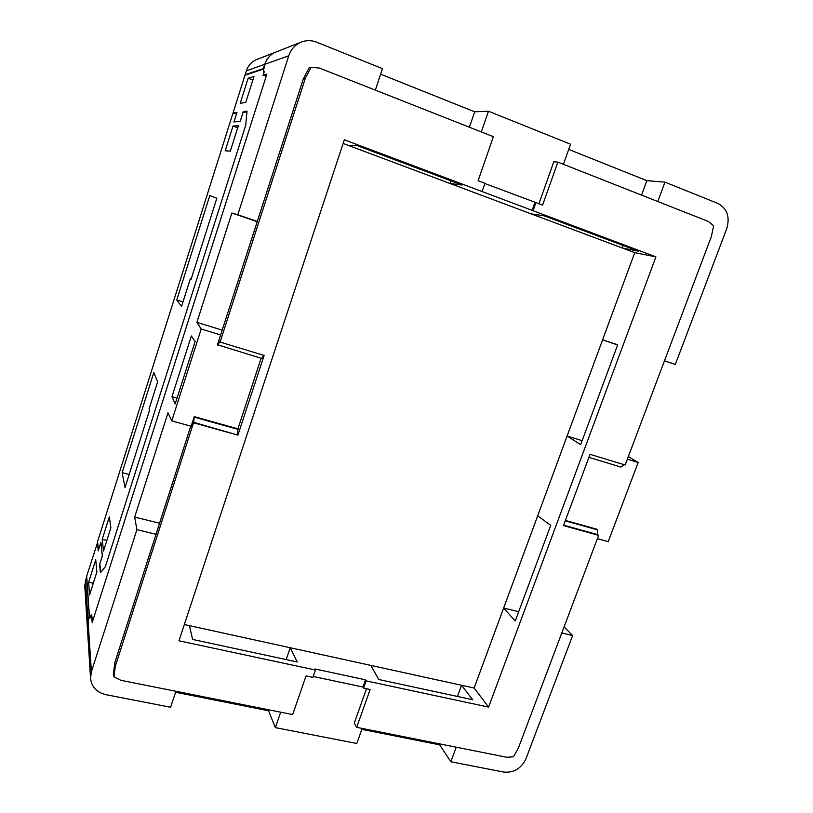 <?xml version="1.0" encoding="UTF-8"?>
<svg xmlns="http://www.w3.org/2000/svg" width="813" height="813" viewBox="0 0 813 813"><rect width="100%" height="100%" fill="white"/><g stroke="black" fill="none" stroke-linecap="round" stroke-linejoin="round"><path stroke-width="1.22" d="M628.337 456.591L638.175 462.506L608.205 541.631L597.382 538.643M568.734 149.419L646.863 180.659L664.963 182.142L717.899 203.423C727.168 208.474 730.125 216.858 726.771 228.575L675.308 364.458L664.434 360.891M564.09 626.874L572.626 635.573L525.96 758.783C521.245 768.539 513.846 772.97 503.765 772.065L450.839 761.771L456.235 747.188M217.813 345.19L219.723 341.643L220.079 342.08L305.332 78.251L303.381 78.719L217.467 344.742L261.623 358.431L263.524 355.261M375.342 90.121L382.466 68.638L316.633 42.185C311.501 40.193 306.399 40.152 301.328 42.063C295.19 44.624 291.003 49.207 288.737 55.792L237.803 214.754L231.857 213.006L196.909 322.365L201.207 328.991L220.638 334.926M196.909 322.365L221.797 330.007M638.175 462.506L627.351 459.203M567.098 436.042L580.665 444.65L617.707 344.763L602.596 339.834L567.098 436.042L582.138 440.666M190.76 426.144L114.867 662.463L113.525 672.94L113.942 676.883L115.294 666.335L193.657 422.323L237.904 435.128L264.123 355.444L220.079 342.08M193.657 422.323L194.256 416.632L191.146 426.256L171.767 420.89L201.207 328.991M115.294 666.335L114.867 662.463M261.095 358.269L237.904 428.837L237.528 434.518M194.256 416.632L237.904 428.837M280.698 712.178L275.353 727.625L356.816 743.478L362.192 728.428M356.683 727.33L370.149 689.485L363.563 688.093L366.135 680.877L488.603 707.097L655.908 256.867L533.074 210.709L535.96 202.6L542.576 205.11L557.881 162.122L708.438 221.502L713.672 225.77L711.375 236.502L625.167 464.995L590.035 454.335L563.48 525.594L598.622 535.35L518.328 748.173L513.44 756.781L506.845 757.279L356.683 727.33L354.234 723.235L366.511 688.713M156.228 534.365L136.909 529.67L91.381 671.792L90.538 678.357C91.615 686.975 96.706 692.402 105.812 694.648L170.608 707.249L175.903 691.274M598.622 535.35L597.616 534.608L597.392 529.822L596.366 529.09L565.411 520.432M572.626 635.573L561.803 632.941M469.396 127.224L474.701 111.808L488.481 111.229L481.326 131.93M488.481 111.229L570.584 144.226L563.419 164.307M557.881 162.122L553.816 161.787L538.917 203.717M305.332 78.251L311.094 67.296L309.092 67.845L303.381 78.719M237.803 214.754L257.294 221.431M664.963 182.142L657.798 201.533M675.308 364.458L664.485 360.759M136.909 529.67L134.673 517.078L168.006 412.791L171.767 420.89M550.726 525.35L537.678 515.808L503.654 608.033L515.249 620.98L550.726 525.35M288.737 55.792L264.865 64.257L263.524 70.701L263.636 71.585L264.367 71.432L263.27 74.877L266.877 74.115L92.184 622.555L91.493 614.811L90.528 617.839L90.04 616.213L88.048 620.39L91.381 671.792M171.96 396.683L175.171 403.909L195.14 341.531L191.35 335.972L171.96 396.683L177.021 398.116M134.673 517.078L159.419 523.186M503.654 608.033L518.684 611.732M533.074 210.709L344.326 139.785L178.972 640.807L315.454 670.024L312.893 677.361L306.074 675.918L292.66 714.566L120.852 680.298L113.942 676.883M193.951 422.923L237.904 435.128M311.094 67.296L319.468 68.089L493.389 136.686L478.105 180.689L484.975 183.291L482.099 191.553M366.135 680.877L365.494 679.81L314.987 668.977L315.454 670.024M184.338 624.536L474.131 688.032L634.75 252.67L343.116 143.444M488.603 707.097L474.131 688.032M290.241 647.737L297.284 661.975L192.6 639.435L189.429 625.654L290.241 647.737L286.166 659.587M370.86 665.4L461.56 685.278L472.699 699.749L378.797 679.526L370.86 665.4M361.866 729.352L439.681 744.84L440.016 743.946M457.445 696.467L461.56 685.278M622.148 247.945L638.337 251.187L544.161 215.831L531.153 213.87L622.148 247.945L623.063 245.455M641.548 195.12L646.863 180.659M450.839 761.771L439.681 744.84M175.578 692.259L268.554 710.765L268.879 709.82M275.353 727.625L268.554 710.765M356.48 145.364L348.269 145.375L450.036 183.484L462.14 185.039L356.48 145.364M450.036 183.484L450.951 180.832M380.626 74.186L474.701 111.808M264.865 64.257L266.186 60.904C268.869 56.321 272.142 53.353 276.024 51.991C270.485 54.308 266.725 58.414 264.723 64.308L263.351 68.607L245.13 74.735L246.369 70.822C248.189 65.447 251.624 61.707 256.664 59.593L301.328 42.063M264.174 75.223L263.27 74.877M90.538 678.357L87.286 626.132L88.048 620.39M655.908 256.867L634.75 252.67M365.494 679.81L362.933 687.015L313.208 676.477M535.96 202.6L484.894 183.514M534.934 202.457L532.058 210.547M363.563 688.093L362.933 687.015M602.596 339.834L617.636 344.976M231.857 213.006L256.817 221.543M588.897 457.373L621.03 467.089L623.856 464.599M597.392 529.822L565.248 520.848M597.616 534.608L563.643 525.168M194.551 417.221L238.28 429.447M266.562 75.121L265.942 74.877L265.119 79.644L93.729 617.697L92.316 620.614L91.645 614.232L90.7 617.291L90.365 615.695L89.45 616.793L86.686 576.112L97.651 542.312M88.637 582.21L95.731 559.811L96.859 571.996L89.562 595.004L88.637 582.21L93.282 583.256M265.932 74.877L263.046 75.457L264.184 71.991L263.605 72.072L263.625 69.024L244.967 75.253L233.006 113.098L236.969 112.54L234.042 121.787L240.252 121.208L243.29 111.635L247.03 111.107L245.668 125.426L105.375 566.641L100.436 572.687L99.623 564.598L102.357 555.99L100.893 542.525L98.251 550.868L97.387 542.251M240.201 103.363L245.8 102.306L254.022 76.402L248.148 78.241L240.201 103.363M248.148 78.241L252.863 80.04M243.29 111.635L244.662 112.153M233.006 113.098L234.307 113.576M102.204 539.344L109.328 516.834L110.853 527.83L103.515 550.97L102.204 539.344L106.849 540.452M105.365 566.681L245.678 125.385L246.969 111.828L243.026 112.377L240.17 121.371L233.941 121.94L236.695 113.251L232.782 113.79L97.58 541.61L98.434 550.116L100.924 542.271L102.397 555.777L99.826 563.866L100.69 572.403L105.365 566.681M153.799 372.557L157.641 381.866L149.053 408.949L149.521 410.352L125.029 487.546L122.133 472.658L153.799 372.557M176.756 299.977L181.563 306.46L190.364 278.696L191.065 279.428L216.827 198.25L209.784 195.598L176.756 299.977L182.996 301.918M225.191 150.771L230.303 151.157L238.382 125.7L233.006 126.056L225.191 150.771M122.133 472.658L129.176 474.477M190.364 278.696L191.207 278.961M233.006 126.056L237.711 127.793M245.77 74.979L245.13 74.735M87.276 626.04L89.227 616.305L86.544 576.569L84.755 585.553L87.276 626.04M246.369 70.822L264.723 64.308M85.446 580.035L88.028 620.065"/></g></svg>
